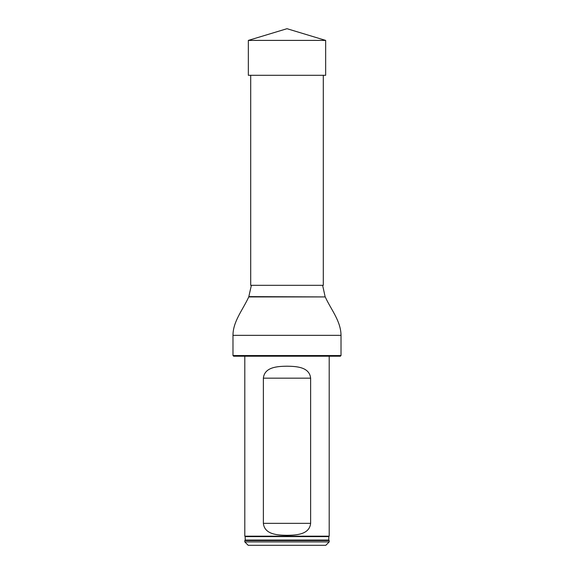 <?xml version="1.0" encoding="UTF-8"?>
<svg xmlns="http://www.w3.org/2000/svg" width="574" height="574" viewBox="0 0 574 574"><rect width="100%" height="100%" fill="white"/><g stroke="black" fill="none" stroke-linecap="round" stroke-linejoin="round"><path stroke-width="0.86" d="M323.298 75.294L323.298 285.314L250.702 285.314L250.702 75.294M341.021 355.543L340.346 356.217L233.654 356.217L232.979 355.543L341.021 355.543L341.021 335.345C340.87 320.931 330.918 309.494 325.243 296.93L248.757 296.93C242.73 309.989 232.979 321.497 232.979 335.345L341.021 335.345M232.979 355.543L232.979 335.345M251.376 285.314L248.757 296.93M244.804 541.921L329.196 541.921L329.196 540.572L244.804 540.572L244.804 541.921L248.183 545.3L325.817 545.3L329.196 541.921M245.17 536.611L245.213 540.062L328.787 540.062L328.83 536.611L245.17 536.611L244.804 536.181L329.196 536.181L329.196 356.217M328.787 540.062L329.196 540.572M310.627 378.166C309.429 366.894 296.335 366.348 287 366.205C277.694 366.341 264.557 366.908 263.373 378.166L263.373 523.352C264.571 534.624 277.665 535.169 287 535.32C296.306 535.176 309.443 534.616 310.627 523.352L310.627 378.166L263.373 378.166M244.804 536.181L244.804 356.217M287 40.402L248.341 40.402L287 28.7L325.659 40.402L287 40.402M325.659 40.402L325.659 75.294L248.341 75.294L248.341 40.402M248.894 296.622L325.243 296.93M263.373 523.352L310.627 523.352M322.624 285.314L325.106 296.622M328.83 536.611L329.196 536.181M245.213 540.062L244.804 540.572"/></g></svg>

